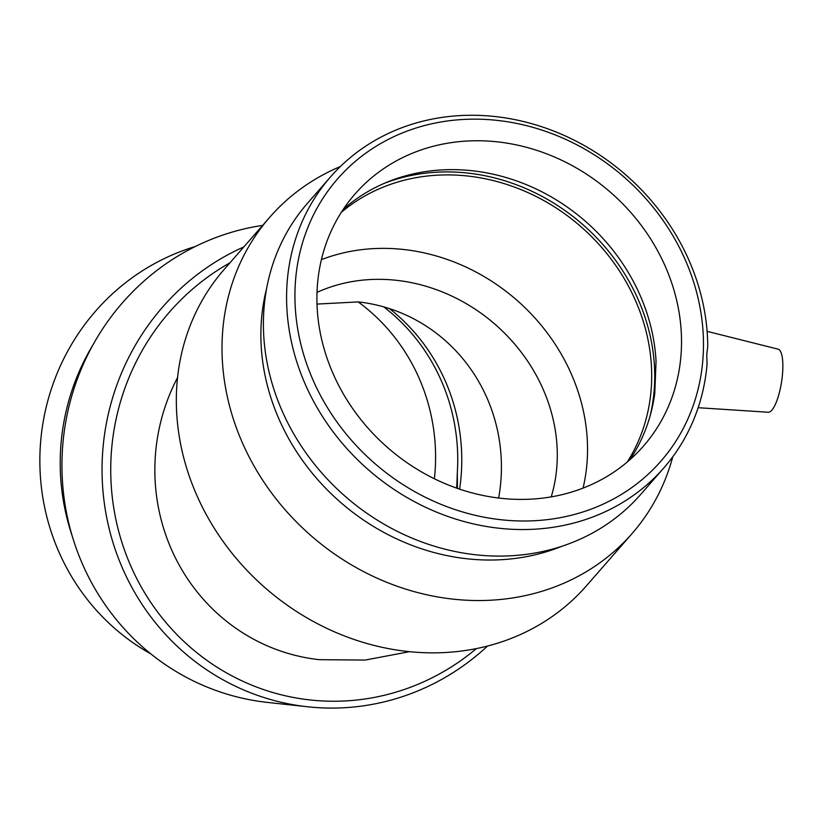 <?xml version="1.0" encoding="UTF-8"?>
<svg xmlns="http://www.w3.org/2000/svg" width="824" height="824" viewBox="0 0 824 824"><rect width="100%" height="100%" fill="white"/><g stroke="black" fill="none" stroke-linecap="round" stroke-linejoin="round"><path stroke-width="1.24" d="M498.644 498.036A167.488 161.226 96.2 0 0 365.454 302.872A167.488 161.226 96.2 0 0 358.244 301.914L317.003 304.077M317.013 292.376A167.488 148.166 -138.9 0 1 404.007 281.324A167.488 148.166 -138.9 0 1 551.225 496.893M409.487 651.681L365.166 660.065L319.31 659.674A192.383 185.194 -83.8 0 1 311.029 658.572A192.383 185.194 -83.8 0 1 177.572 377.526M672.765 456.815A240.484 212.747 -138.9 0 1 632.059 533.571L586.379 585.874A240.484 212.747 -138.9 0 1 265.307 587.955A240.484 212.747 -138.9 0 1 224.097 269.53L269.778 217.217A240.484 212.747 -138.9 0 1 340.343 166.541M698.155 407.705L768.287 412.247A31.92 8.642 -81.1 0 0 782.8 369.471A31.92 8.642 -81.1 0 0 778.155 349.18L707.126 331.351M663.825 467.929A221.244 195.731 -138.9 0 0 707.044 364.29L706.755 354.691L707.754 346.358A221.244 195.731 -138.9 0 0 564.667 135.651A221.244 195.731 -138.9 0 0 330.527 176.892L307.342 203.446A221.244 195.731 -138.9 0 0 345.256 496.388A221.244 195.731 -138.9 0 0 640.65 494.482L663.825 467.929A221.244 195.731 -138.9 0 1 368.441 469.845A221.244 195.731 -138.9 0 1 330.527 176.892M629.948 459.689A191.528 169.445 -138.9 0 0 650.96 412.762A191.528 169.445 -138.9 0 0 654.761 393.584L656.048 361.139A191.528 169.445 -138.9 0 0 386.93 182.207A191.528 169.445 -138.9 0 0 343.258 209.347M681.386 348.603A191.528 169.445 -138.9 0 1 643.482 446.062A191.528 169.445 -138.9 0 1 437.019 480.032A191.528 169.445 -138.9 0 1 317.044 291.562A191.528 169.445 -138.9 0 1 354.938 194.103A191.528 169.445 -138.9 0 1 561.412 160.134A191.528 169.445 -138.9 0 1 681.386 348.603M703.325 352.033A214.601 189.85 -138.9 0 1 390.339 475.912A214.601 189.85 -138.9 0 1 403.976 132.303A214.601 189.85 -138.9 0 1 703.325 352.033M561.824 546.302A214.601 189.85 -138.9 0 1 340.271 502.104A214.601 189.85 -138.9 0 1 266.626 288.524M632.059 533.571A240.484 212.747 -138.9 0 1 310.988 535.641A240.484 212.747 -138.9 0 1 269.778 217.217M321.401 259.653A191.528 169.445 -138.9 0 1 587.409 456.218A191.528 169.445 -138.9 0 1 583.052 488.127M341.332 212.314A191.528 169.445 -138.9 0 1 542.934 200.078A191.528 169.445 -138.9 0 1 651.568 382.748A191.528 169.445 -138.9 0 1 627.28 462.007M383.933 183.474A194.722 172.268 -138.9 0 1 654.596 383.222A194.722 172.268 -138.9 0 1 650.105 415.904M229.948 262.835A233.439 224.715 96.2 0 0 147.857 597.956A233.439 224.715 96.2 0 0 476.365 648.601M243.842 246.912A240.484 231.493 96.2 0 0 104.411 503.876A240.484 231.493 96.2 0 0 307.63 706.776A240.484 231.493 96.2 0 0 487.52 646.057M456.702 488.148L457.341 472.193L457.413 488.395M93.153 344.556A221.244 212.973 96.2 0 0 72.285 536.249M457.341 472.193A191.528 184.37 96.2 0 0 383.727 306.868M434.413 478.775A191.528 184.37 96.2 0 0 358.172 301.903M195.278 246.52A221.244 212.973 96.2 0 0 41.2 435.886A221.244 212.973 96.2 0 0 150.936 653.957M262.64 225.395A240.484 231.493 96.2 0 0 61.955 467.867A240.484 231.493 96.2 0 0 267.522 702.419L307.63 706.776M459.627 489.147A191.528 184.37 96.2 0 0 389.433 308.598"/></g></svg>
